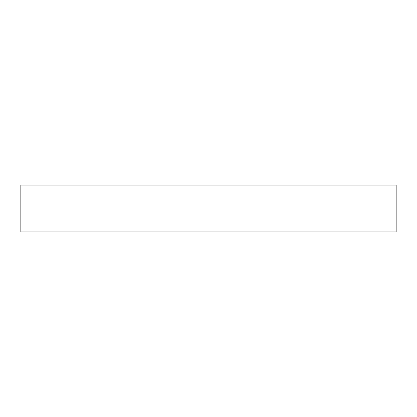 <?xml version="1.0" encoding="UTF-8"?>
<svg xmlns="http://www.w3.org/2000/svg" width="417" height="417" viewBox="0 0 417 417"><rect width="100%" height="100%" fill="white"/><g stroke="black" fill="none" stroke-linecap="round" stroke-linejoin="round"><path stroke-width="0.63" d="M396.15 231.956L20.85 231.956L20.85 185.044L396.15 185.044L396.15 231.956"/></g></svg>

